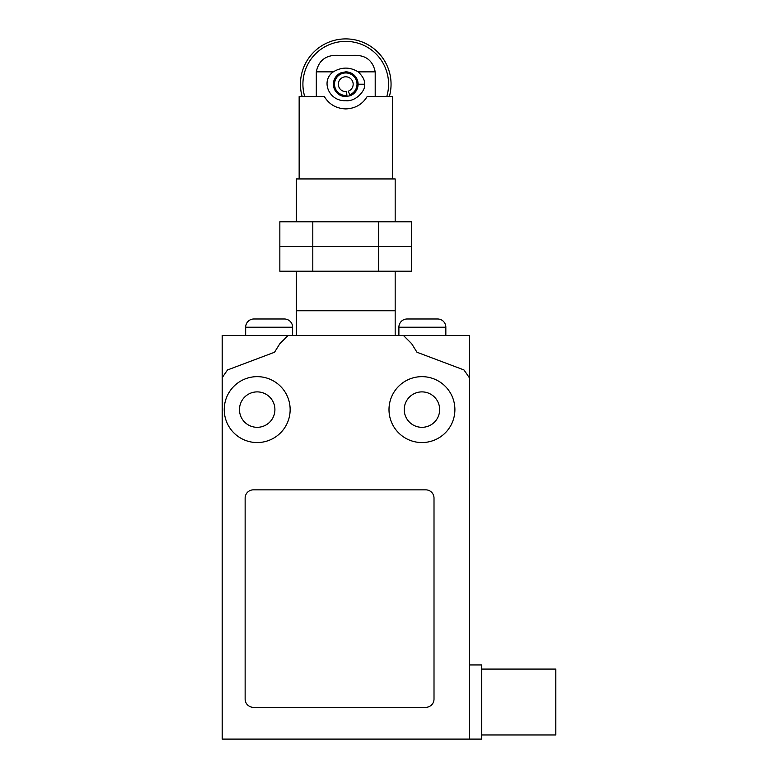 <?xml version="1.0" encoding="UTF-8"?>
<svg xmlns="http://www.w3.org/2000/svg" width="778" height="778" viewBox="0 0 778 778"><rect width="100%" height="100%" fill="white"/><g stroke="black" fill="none" stroke-linecap="round" stroke-linejoin="round"><path stroke-width="1.17" d="M312.805 271.201L411.65 271.201L411.65 246.49L279.847 246.49L411.65 246.49L411.65 221.779L279.847 221.779L279.847 271.201L312.805 271.201L312.805 221.779M378.701 271.201L378.701 221.779M296.33 221.779L296.33 178.94L395.175 178.94L395.175 221.779M395.175 271.201L395.175 310.743L296.33 310.743L395.175 310.743L395.175 335.454M296.33 271.201L296.33 335.454M367.158 96.56L392.355 96.56L392.355 178.94L299.151 178.94L299.151 96.56L324.348 96.56C329.113 104.388 336.252 108.512 345.753 108.92C355.254 108.512 362.383 104.388 367.158 96.56M316.306 71.848L333.305 71.848C320.351 80.815 328.968 101.597 345.753 100.683C356.275 101.879 366.166 89.684 364.561 84.209C365.047 80.572 362.927 76.458 358.191 71.858L375.2 71.848C372.769 60.1 365.213 54.616 352.531 55.374L338.965 55.374C326.293 54.616 318.737 60.1 316.306 71.848L316.306 96.56M389.34 96.56A45.309 45.309 0 0 0 345.753 38.9A45.309 45.309 0 0 0 302.165 96.56M304.733 96.56A42.839 42.839 0 0 1 345.753 41.37A42.839 42.839 0 0 1 386.763 96.56M333.305 71.848C341.649 66.869 349.944 66.869 358.191 71.858M357.899 81.953L357.705 87.34M338.741 74.036L341.289 72.685L345.753 71.848L350.207 72.685A12.36 12.36 0 0 1 350.217 95.733L345.753 96.56L341.289 95.733L337.214 93.146M333.519 82.487L335.386 77.489M352.745 74.027L356.45 78.024M350.217 95.733A12.36 12.36 0 0 1 350.051 95.791L348.33 91.162A7.41 7.41 0 0 0 350.946 78.918A7.41 7.41 0 0 0 338.751 81.758A7.41 7.41 0 0 0 346.511 91.58L346.91 95.402A11.252 11.252 0 0 1 335.133 80.494A11.252 11.252 0 0 1 353.63 76.176A11.252 11.252 0 0 1 349.662 94.76M347.358 96.462L347.027 96.501A12.36 12.36 0 0 1 341.289 72.685M347.815 96.394A12.36 12.36 0 0 1 346.998 96.229M345.753 71.848A12.36 12.36 0 0 1 350.207 72.685M347.027 96.501L346.91 95.402M375.2 96.56L375.2 71.848M481.679 669.08L555.813 669.08L555.813 734.977L481.679 734.977M469.319 664.957L481.679 664.957L481.679 739.1L222.187 739.1L222.187 377.67L227.516 369.958L274.517 352.249L279.847 343.691L288.084 335.454L403.412 335.454L411.65 343.691L416.979 352.249L463.989 369.958L469.319 377.67L469.319 739.1M445.843 335.454L445.843 327.217A8.237 8.237 0 0 0 437.606 318.98L407.127 318.98A8.237 8.237 0 0 0 398.89 327.217L398.89 335.454M245.663 335.454L245.663 327.217A8.237 8.237 0 0 1 253.9 318.98L284.378 318.98A8.237 8.237 0 0 1 292.616 327.217L292.616 335.454M257.197 376.649A32.948 32.948 0 0 1 290.145 409.598A32.948 32.948 0 0 1 257.197 442.556A32.948 32.948 0 0 1 224.239 409.598A32.948 32.948 0 0 1 257.197 376.649M274.906 409.598A17.709 17.709 0 0 1 257.197 427.317A17.709 17.709 0 0 1 239.478 409.598A17.709 17.709 0 0 1 257.197 391.888A17.709 17.709 0 0 1 274.906 409.598M389 409.598A32.948 32.948 0 0 1 421.948 376.649A32.948 32.948 0 0 1 454.897 409.598A32.948 32.948 0 0 1 421.948 442.556A32.948 32.948 0 0 1 389 409.598M421.948 427.317A17.709 17.709 0 0 1 404.239 409.598A17.709 17.709 0 0 1 421.948 391.888A17.709 17.709 0 0 1 439.658 409.598A17.709 17.709 0 0 1 421.948 427.317M253.375 489.848L425.77 489.848A8.237 8.237 0 0 1 434.007 498.085L434.007 699.091A8.237 8.237 0 0 1 425.77 707.328L253.375 707.328A8.237 8.237 0 0 1 245.138 699.091L245.138 498.085A8.237 8.237 0 0 1 253.375 489.848M403.412 335.454L469.319 335.454L469.319 377.67M222.187 377.67L222.187 335.454L288.084 335.454M364.561 84.209L358.113 84.209M445.843 327.217L398.89 327.217M245.663 327.217L292.616 327.217"/></g></svg>
